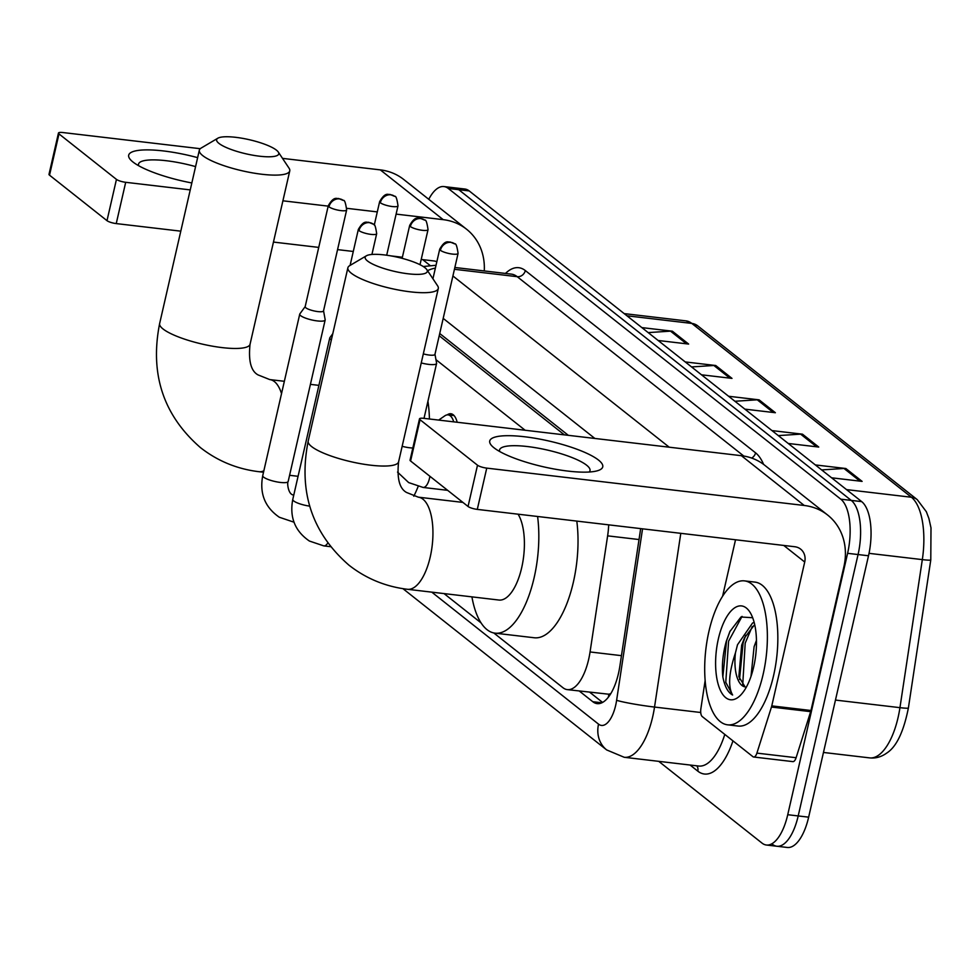 <?xml version="1.0" encoding="UTF-8"?>
<svg xmlns="http://www.w3.org/2000/svg" width="980" height="980" viewBox="0 0 980 980"><rect width="100%" height="100%" fill="white"/><g stroke="black" fill="none" stroke-linecap="round" stroke-linejoin="round"><path stroke-width="1.47" d="M447.223 414.871A23.189 9.727 96.7 0 1 450.874 413.744A23.189 9.727 96.7 0 1 457.17 422.257M610.834 693.571A43.475 18.24 96.7 0 1 608.617 694.195L608.899 694.428A14.492 6.076 -83.3 0 0 609.94 694.979M564.407 434.875L439.212 335.76M493.749 632.933L562.949 687.715A43.475 18.24 -83.3 0 0 567.322 689.626L608.617 694.195M525.121 430.245L435.953 359.66M567.322 689.626A43.475 18.24 -83.3 0 0 590.058 651.957L607.625 535.852A43.475 18.24 -83.3 0 0 608.69 524.851M444.038 593.586L481.07 622.9M428.762 199.308A43.475 18.24 96.7 0 1 443.928 186.568A43.475 18.24 96.7 0 1 448.301 188.466L840.791 499.175A43.475 18.24 96.7 0 1 847.602 553.32L787.736 814.711A43.475 18.24 96.7 0 1 766.397 845.017A43.475 18.24 96.7 0 1 762.024 843.106L658.744 761.35M443.928 186.568L454.377 187.793A43.475 18.24 96.7 0 1 458.75 189.704L851.253 500.4A43.475 18.24 96.7 0 1 858.064 554.545L798.198 815.936A43.475 18.24 96.7 0 1 776.846 846.242A43.475 18.24 96.7 0 1 772.473 844.331M579.303 691.035L592.79 701.717A43.475 18.24 -83.3 0 0 597.163 703.628A43.475 18.24 -83.3 0 0 619.899 665.959L640.099 532.434A43.475 18.24 -83.3 0 0 640.602 528.6M568.339 435.328L439.726 333.519M602.577 702.427L589.752 692.26M776.846 846.242L787.308 847.467A43.475 18.24 96.7 0 0 808.647 817.161L868.513 555.77A43.475 18.24 96.7 0 0 861.702 501.625L469.212 190.929A43.475 18.24 96.7 0 0 464.839 189.018L454.377 187.793A43.475 18.24 96.7 0 1 458.75 189.704L851.253 500.4A43.475 18.24 96.7 0 1 858.064 554.545L798.198 815.936A43.475 18.24 96.7 0 1 776.846 846.242L766.397 845.017M815.336 464.924L845.85 468.514L862.106 481.388L831.591 477.799M685.228 361.926L715.743 365.516L731.999 378.39L701.484 374.801M641.851 327.602L672.366 331.191L688.634 344.066L658.119 340.477M771.958 430.588L802.473 434.177L818.741 447.052L788.226 443.462M728.593 396.263L759.108 399.852L775.376 412.727L744.861 409.138M734.914 401.261L757.258 399.803A11.589 10.192 -51.6 0 1 759.108 399.852M778.279 435.598L800.623 434.14A11.589 10.192 -51.6 0 1 802.473 434.177M648.172 332.6L670.516 331.142A11.589 10.192 -51.6 0 1 672.366 331.191M691.537 366.937L713.881 365.479A11.589 10.192 -51.6 0 1 715.743 365.516M821.644 469.922L843.988 468.465A11.589 10.192 -51.6 0 1 845.85 468.514M191.835 182.966A57.967 13.181 -167.1 0 1 132.925 161.97A57.967 13.181 -167.1 0 1 132.312 161.467A57.967 13.181 -167.1 0 1 142.431 150.013A57.967 13.181 -167.1 0 1 197.629 157.645M195.584 166.612A46.379 10.535 12.9 0 0 138.523 164.113A46.379 10.535 12.9 0 0 138.67 165.718M484.267 270.946A57.967 50.948 128.4 0 0 466.578 229.234L403.687 179.45A57.967 50.948 128.4 0 0 380.313 169.883L282.51 158.368M466.578 229.234A57.967 50.948 128.4 0 0 443.205 219.655L396.116 214.118M200.263 148.703L62.806 132.533A7.252 1.642 12.9 0 0 58.457 133.06A7.252 1.642 12.9 0 0 58.984 133.905L49.527 175.175A7.252 1.642 -167.1 0 1 49 174.33L58.457 133.06M116.449 179.389A7.252 1.642 12.9 0 0 125.697 182.305L116.24 223.587A7.252 1.642 -167.1 0 1 106.992 220.672L116.449 179.389L58.984 133.905M377.288 211.9L346.871 208.324M328.19 206.131L282.901 200.802M190.243 189.9L125.697 182.305M106.992 220.672L49.527 175.175M116.24 223.587L180.798 231.17M273.457 242.072L318.733 247.401M337.561 249.618L353.29 251.468M390.922 255.89L402.388 257.238M421.204 259.455L433.748 260.925A14.492 12.74 -51.6 0 1 436.835 261.721M218.957 143.399A31.887 7.252 12.9 0 0 256.552 155.808A31.887 7.252 12.9 0 0 278.296 152.047A31.887 7.252 12.9 0 0 276.446 150.161A31.887 7.252 12.9 0 0 246.054 139.001A31.887 7.252 12.9 0 0 217.854 138.204A31.887 7.252 12.9 0 0 218.957 143.399M278.296 152.047L289.063 168.205A46.379 10.535 -167.1 0 1 289.762 170.888A46.379 10.535 -167.1 0 1 252.24 172.835A46.379 10.535 -167.1 0 1 202.738 155.612A46.379 10.535 -167.1 0 1 199.344 150.173A46.379 10.535 -167.1 0 1 201.145 148.066L217.854 138.204M418.129 486.521A79.711 33.43 96.7 0 1 413.781 496.223M427.929 401.224A79.711 33.43 96.7 0 1 429.436 418.999M367.5 260.974A31.887 7.252 12.9 0 0 405.095 273.396A31.887 7.252 12.9 0 0 426.839 269.635A31.887 7.252 12.9 0 0 424.989 267.736A31.887 7.252 12.9 0 0 394.597 256.589A31.887 7.252 12.9 0 0 366.398 255.792A31.887 7.252 12.9 0 0 367.5 260.974M426.839 269.635L437.595 285.793A46.379 10.535 -167.1 0 1 438.293 288.475A46.379 10.535 -167.1 0 1 400.783 290.423A46.379 10.535 -167.1 0 1 351.281 273.2A46.379 10.535 -167.1 0 1 347.888 267.761A46.379 10.535 -167.1 0 1 349.676 265.654L366.398 255.792M407.46 589.286A46.379 19.453 -83.3 0 0 430.232 556.959A46.379 19.453 -83.3 0 0 422.968 499.2A46.379 19.453 -83.3 0 0 418.301 497.166L406.602 492.499C399.497 488.677 396.827 478.448 398.603 461.813A46.379 10.535 12.9 0 1 361.081 463.773A46.379 10.535 12.9 0 1 311.579 446.537A46.379 10.535 12.9 0 1 308.186 441.11C298.214 491.47 311.824 532.851 349.027 565.227C366.152 578.616 385.63 586.64 407.46 589.286L498.93 600.042A46.379 19.453 -83.3 0 0 521.691 567.714A46.379 19.453 -83.3 0 0 518.077 514.194M537.591 516.485A79.711 33.43 96.7 0 1 534.161 577.588A79.711 33.43 96.7 0 1 495.035 633.154A79.711 33.43 96.7 0 1 471.919 596.869M576.791 521.091A79.711 33.43 96.7 0 1 573.361 582.194A79.711 33.43 96.7 0 1 534.235 637.76L495.035 633.154M305.172 306.605L299.856 313.882A13.046 2.965 12.9 0 0 299.733 314.151A13.046 2.965 12.9 0 0 300.689 315.683A13.046 2.965 12.9 0 0 317.324 320.926A13.046 2.965 12.9 0 0 325.164 319.97A13.046 2.965 12.9 0 0 325.164 319.676L323.547 310.807M305.246 306.507A9.42 2.144 12.9 0 0 305.16 306.703A9.42 2.144 12.9 0 0 305.846 307.806A9.42 2.144 12.9 0 0 317.863 311.591A9.42 2.144 12.9 0 0 323.523 310.905A9.42 2.144 12.9 0 0 323.523 310.697M332.784 333.702L329.893 337.659A13.046 2.965 12.9 0 0 329.77 337.929A13.046 2.965 12.9 0 0 330.726 339.448A13.046 2.965 12.9 0 0 331.363 339.913M438.673 420.077L444.798 415.851A21.744 9.114 96.7 0 1 448.093 414.883A21.744 9.114 96.7 0 1 453.728 421.853M421.241 362.931A13.046 2.965 12.9 0 0 428.75 364.389A13.046 2.965 12.9 0 0 436.59 363.445A13.046 2.965 12.9 0 0 436.59 363.151L434.973 354.282M423.323 353.866A9.42 2.144 12.9 0 0 429.289 355.066A9.42 2.144 12.9 0 0 434.949 354.38A9.42 2.144 12.9 0 0 434.949 354.172M493.981 447.774A57.967 13.181 -167.1 0 1 493.369 447.284A57.967 13.181 -167.1 0 1 525.317 436.847A57.967 13.181 -167.1 0 1 598.51 460.073A57.967 13.181 -167.1 0 1 596.734 470.951A57.967 13.181 -167.1 0 1 544.12 466.958A57.967 13.181 -167.1 0 1 493.981 447.774M589.164 472.017A46.379 10.535 12.9 0 0 589.997 470.633A46.379 10.535 12.9 0 0 586.604 465.194A46.379 10.535 12.9 0 0 537.101 447.97A46.379 10.535 12.9 0 0 499.58 449.93A46.379 10.535 12.9 0 0 499.714 451.535M771.456 707.045A7.252 3.038 -83.3 0 0 771.774 705.882L810.962 710.5A7.252 3.038 96.7 0 1 810.656 711.652L771.456 707.045L756.903 753.118A7.252 3.038 -83.3 0 1 753.657 757.001A7.252 3.038 -83.3 0 1 752.934 756.683L702.244 716.564A7.252 3.038 -83.3 0 1 700.872 708.761L705.135 680.549M810.962 710.5L843.915 566.648A57.967 50.948 128.4 0 0 827.635 515.039A57.967 50.948 128.4 0 0 804.249 505.472L486.742 468.122L477.297 509.392L794.805 546.742A14.492 12.74 -51.6 0 1 800.648 549.131A14.492 12.74 -51.6 0 1 804.715 562.03L771.774 705.882M810.656 711.652L796.103 757.724A7.252 3.038 96.7 0 1 792.857 761.619L753.657 757.001M827.635 515.039L764.743 465.267A57.967 50.948 128.4 0 0 741.37 455.688L423.862 418.338A7.252 1.642 12.9 0 0 419.501 418.864A7.252 1.642 12.9 0 0 420.04 419.71L410.583 460.992A7.252 1.642 -167.1 0 1 410.057 460.135L419.501 418.864M477.297 509.392A7.252 1.642 -167.1 0 1 468.048 506.476L477.505 465.206L420.04 419.71M477.505 465.206A7.252 1.642 12.9 0 0 486.742 468.122M468.048 506.476L410.583 460.992M735.527 539.772L722.591 596.257M763.138 674.314A72.459 30.392 96.7 0 1 727.577 724.82A72.459 30.392 96.7 0 1 708.932 631.389A72.459 30.392 96.7 0 1 744.506 580.883A72.459 30.392 96.7 0 1 763.138 674.314M744.506 580.883L754.955 582.108A72.459 30.392 96.7 0 1 773.6 675.539A72.459 30.392 96.7 0 1 738.026 726.045L727.577 724.82M718.365 638.862A47.248 19.821 96.7 0 1 750.031 612.304A47.248 19.821 96.7 0 1 753.706 666.841A47.248 19.821 96.7 0 1 740.231 695.53A47.248 19.821 96.7 0 1 719.467 688.144A47.248 19.821 96.7 0 1 718.365 638.862M752.677 617.731L740.99 616.984L729.855 631.586L726.278 641.349C722.811 653.734 721.672 665.579 722.848 676.898C724.747 686.564 728.005 692.603 732.624 695.016C727.883 686.894 728.826 672.856 735.441 652.901A32.757 13.745 96.7 0 0 745.082 686.894L738.846 676.702L741.652 645.257L744.445 637.919L754.686 624.566M754.183 622.496L752.567 623.01L737.499 644.767L735.441 652.901M756.462 640.344L754.098 646.714L750.999 676.433M745.694 635.371L743.11 642.917L739.533 679.532M730.112 631.034L726.523 640.957L722.848 676.898M752.273 626.441L745.192 643.162L742.681 685.596M742.044 616.383L728.593 641.202L725.776 682.325L732.624 695.016M608.899 694.428A43.475 38.208 128.4 0 0 608.36 697.184M639.021 539.539L607.625 535.852M621.467 655.657L590.058 651.957M431.788 592.141L598.547 724.147A28.984 12.152 -83.3 0 0 615.697 705.22A28.984 12.152 -83.3 0 0 616.616 700.308L642.549 528.832M680.794 533.328L654.53 707.058A57.967 24.316 96.7 0 1 652.668 716.87A57.967 24.316 96.7 0 1 624.211 757.283L698.691 766.042A57.967 24.316 -83.3 0 0 724.784 734.412M700.725 712.497L654.53 707.058A28.984 2.07 -171.4 0 1 616.616 700.308M732.954 740.868A65.219 27.354 96.7 0 1 697.809 771.15L690.092 765.037M505.472 273.432A65.219 27.354 96.7 0 1 525.317 270.566L755.58 452.846A65.219 27.354 96.7 0 1 763.604 464.398M448.301 188.466L469.212 190.929M787.736 814.711L808.647 817.161M847.602 553.32L868.513 555.77M840.791 499.175L861.702 501.625M454.438 269.292L517.207 276.679A57.967 24.316 -83.3 0 0 511.376 274.131L454.843 267.479M452.907 275.968L669.217 447.199M743.783 456.031L517.207 276.679A7.252 6.37 128.4 0 0 525.317 270.566M594.86 438.452L443.193 318.39M751.66 458.064A7.252 6.37 128.4 0 0 755.58 452.846M697.809 771.15A7.252 6.37 128.4 0 0 696.854 765.833M427.525 270.664A28.984 25.48 -51.6 0 1 435.377 268.116M402.939 588.662L606.694 749.945A28.984 25.48 -51.6 0 1 598.547 724.147M601.867 702.783L592.79 701.717M626.943 315.793L691.819 323.425A14.492 12.74 -51.6 0 1 697.662 325.813L917.231 499.629A14.492 12.74 128.4 0 0 911.388 497.24L691.819 323.425A57.967 24.316 -83.3 0 0 685.988 320.877L697.662 325.813M917.231 499.629L926.345 511.719L928.893 518.457L931 527.877L930.78 559.948A14.492 1.029 -171.4 0 1 922.327 559.617A57.967 24.316 -83.3 0 0 911.388 497.24L846.512 489.608M930.78 559.948L908.387 707.989A14.492 1.029 -171.4 0 1 899.946 707.658L922.327 559.617L869.039 553.345M908.387 707.989C903.621 731.827 896.443 746.821 886.851 752.983C881.473 756.891 875.728 758.532 869.628 757.883A57.967 24.316 -83.3 0 0 899.946 707.658L835.462 700.075M773.269 412.482L757.258 399.803M729.892 378.145L713.881 365.479M686.527 343.809L670.516 331.142M816.634 446.807L800.623 434.14M859.999 481.143L843.988 468.465M443.205 219.655L380.313 169.883M429.828 265.274L422.699 259.627M263.522 472.238L258.928 471.699C237.099 469.053 217.621 461.029 200.484 447.64C163.28 415.263 149.671 373.882 159.642 323.523A46.379 10.535 12.9 0 0 163.035 328.962A46.379 10.535 12.9 0 0 212.538 346.185A46.379 10.535 12.9 0 0 250.059 344.225L289.762 170.888M281.529 393.642A46.379 19.453 -83.3 0 0 274.425 381.612A46.379 19.453 -83.3 0 0 269.757 379.579L258.059 374.911C250.954 371.089 248.283 360.861 250.059 344.225M258.928 471.699A46.379 19.453 -83.3 0 0 263.841 470.841M328.974 206.829A9.42 8.281 128.4 0 1 339.509 198.891A9.42 8.281 -51.6 0 1 343.306 200.447L338.541 198.475C337.12 199.222 334.156 195.375 328.276 205.727A9.42 2.144 12.9 0 0 328.974 206.829A9.42 2.144 12.9 0 0 339.031 210.333A9.42 2.144 12.9 0 0 346.651 209.928L323.523 310.905M293.767 522.12L293.963 522.144A13.046 5.476 96.7 0 1 293.767 522.12L279.349 517.256C264.918 507.322 259.382 493.455 262.738 475.655A13.046 2.965 12.9 0 0 263.694 477.187A13.046 2.965 12.9 0 0 264.024 477.432A13.046 2.965 12.9 0 0 278.014 482.099A13.046 2.965 12.9 0 0 288.169 481.486L325.164 319.97M358.999 230.606A9.42 8.281 128.4 0 1 369.546 222.656A9.42 8.281 -51.6 0 1 373.343 224.212L368.578 222.239C367.157 222.999 364.193 219.153 358.312 229.504A9.42 2.144 12.9 0 0 358.999 230.606A9.42 2.144 12.9 0 0 369.056 234.097A9.42 2.144 12.9 0 0 376.675 233.706L371.922 254.457M327.749 543.104A13.046 5.476 96.7 0 1 323.792 545.885L309.386 541.034C294.943 531.099 289.406 517.232 292.775 499.433A13.046 2.965 12.9 0 0 293.731 500.964A13.046 2.965 12.9 0 0 294.061 501.209A13.046 2.965 12.9 0 0 309.68 506.121M380.326 202.75A9.42 8.281 128.4 0 1 390.873 194.812A9.42 8.281 -51.6 0 1 394.671 196.368L389.905 194.395C388.484 195.143 385.52 191.296 379.64 201.647A9.42 2.144 12.9 0 0 380.326 202.75A9.42 2.144 12.9 0 0 390.383 206.253A9.42 2.144 12.9 0 0 398.002 205.849L386.696 255.229M410.363 226.527A9.42 8.281 128.4 0 1 420.91 218.577A9.42 8.281 -51.6 0 1 424.708 220.132L419.942 218.16C418.509 218.92 415.545 215.073 409.677 225.425A9.42 2.144 12.9 0 0 410.363 226.527A9.42 2.144 12.9 0 0 420.42 230.018A9.42 2.144 12.9 0 0 428.04 229.626L420.004 264.71M440.4 250.304A9.42 8.281 128.4 0 1 450.935 242.354A9.42 8.281 -51.6 0 1 454.732 243.91L449.967 241.938C448.546 242.697 445.582 238.851 439.714 249.19A9.42 2.144 12.9 0 0 440.4 250.304A9.42 2.144 12.9 0 0 450.457 253.796A9.42 2.144 12.9 0 0 458.077 253.404L434.949 354.38M429.889 476.268A13.046 5.476 96.7 0 1 429.485 478.35A13.046 5.476 96.7 0 1 423.091 487.44L408.672 482.589L397.537 472.103M402.143 446.304A13.046 2.965 12.9 0 0 409.652 447.762A13.046 2.965 12.9 0 0 412.837 447.995M804.249 505.472L741.37 455.688M804.715 562.03L783.755 545.443M756.903 753.118L796.103 757.724M436.027 265.274L423.25 266.523M606.694 749.945L624.211 757.283M869.628 757.883L823.47 752.456M685.988 320.877L624.174 313.612M298.067 476.305L289.59 475.3M159.642 323.523L199.344 150.173M318.904 385.361L310.415 384.368M284.347 381.293L269.757 379.579M398.603 461.813L438.293 288.475M308.186 441.11L347.888 267.761M462.915 502.409L418.301 497.166M293.706 495.366L292.714 494.851C287.998 493.516 286.969 482.332 288.169 481.486M262.738 475.655L299.733 314.151M328.276 205.727L305.16 306.703M346.651 209.928C345.634 202.86 344.531 199.7 343.306 200.447M330.468 546.681L323.792 545.885M292.775 499.433L329.77 337.929M358.312 229.504L350.093 265.409M376.675 233.706C375.671 226.637 374.556 223.464 373.343 224.212M448.093 414.883L454.071 415.581M379.64 201.647L374.274 225.057M398.002 205.849C396.998 198.781 395.883 195.62 394.671 196.368M409.677 225.425L402.131 258.34M428.04 229.626C427.035 222.558 425.92 219.385 424.708 220.132M447.652 490.331L423.091 487.44M424.009 418.362L436.59 363.445M439.714 249.19L432.927 278.786M458.077 253.404C457.06 246.323 455.957 243.163 454.732 243.91"/></g></svg>
